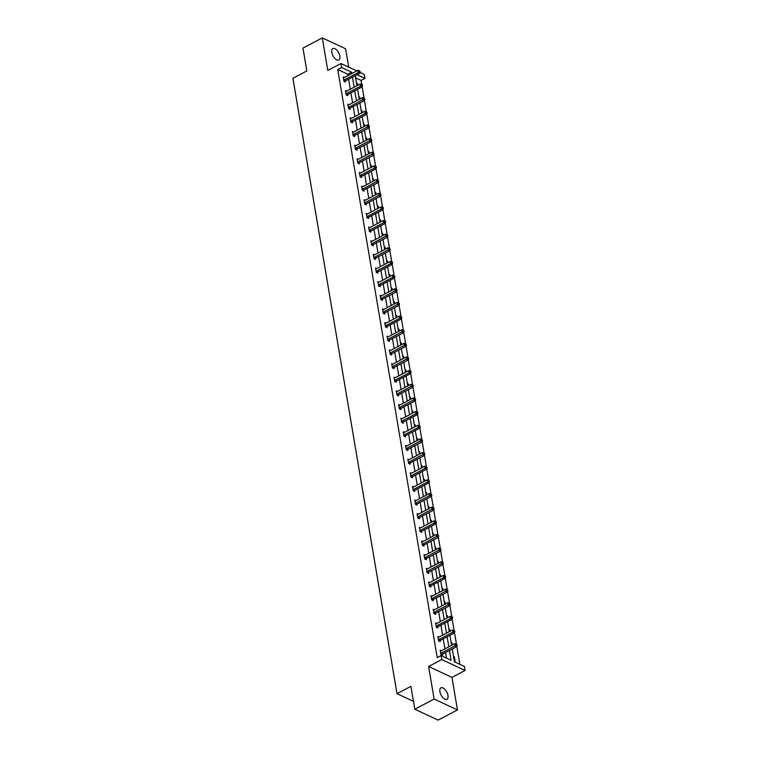 <?xml version="1.0" encoding="UTF-8"?>
<svg xmlns="http://www.w3.org/2000/svg" width="758" height="758" viewBox="0 0 758 758"><rect width="100%" height="100%" fill="white"/><g stroke="black" fill="none" stroke-linecap="round" stroke-linejoin="round"><path stroke-width="1.14" d="M439.896 691.666A6.452 3.221 -117.8 0 1 440.929 687.838A6.452 3.221 -117.8 0 1 445.022 689.515A6.452 3.221 -117.8 0 1 447.969 695.427A6.452 3.221 -117.8 0 1 446.945 699.264A6.452 3.221 -117.8 0 1 442.852 697.587A6.452 3.221 -117.8 0 1 439.896 691.666M331.777 52.397A6.452 3.221 -117.8 0 1 332.8 48.559A6.452 3.221 -117.8 0 1 336.893 50.236A6.452 3.221 -117.8 0 1 339.849 56.158A6.452 3.221 -117.8 0 1 338.817 59.986A6.452 3.221 -117.8 0 1 334.723 58.309A6.452 3.221 -117.8 0 1 331.777 52.397M348.737 67.159L345.629 48.777L322.292 37.9L327.797 70.447L340.948 63.53L356.8 70.92M414.787 709.223L434.116 699.047L457.453 709.924L438.115 720.1L414.787 709.223L410.912 686.341L396.993 693.674L292.91 78.282L306.829 70.958L302.963 48.076L322.292 37.9M360.069 72.446L364.276 74.407L364.949 78.387L357.084 74.72M361.746 84.346L361.083 80.424L364.949 78.387M459.85 664.34L456.818 646.451M456.572 644.878L441.128 653.254L442.71 653.983L456.78 646.574L455.207 645.844L454.838 643.656L456.43 644.006L457.207 645.172L456.43 644.006L454.516 632.797M454.099 630.353L452.204 619.153M451.787 616.699L449.892 605.5M449.646 603.927L434.201 612.303L435.784 613.033L449.854 605.633L448.281 604.893L447.912 602.705L449.503 603.055L450.28 604.221L449.503 603.055L447.59 591.846M447.343 590.283L431.899 598.649L433.472 599.389L447.552 591.979L445.969 591.24L445.6 589.061L447.192 589.402L447.969 590.577L447.192 589.402L445.278 578.202M444.861 575.748L442.966 564.549M442.719 562.976L427.275 571.352L428.857 572.091L442.928 564.682L441.355 563.943L440.985 561.754L442.577 562.104L443.354 563.27L442.577 562.104L440.663 550.895M440.417 549.332L424.973 557.699L426.546 558.438L440.625 551.028L439.043 550.299L438.674 548.11L440.265 548.451L441.042 549.626L440.265 548.451L438.351 537.251M438.105 535.679L422.661 544.055L424.234 544.784L438.314 537.375L436.741 536.645L436.371 534.456L437.953 534.807L438.73 535.972L437.953 534.807L436.039 523.598M435.632 521.153L433.737 509.954M433.491 508.381L418.046 516.757L419.619 517.487L433.699 510.077L432.117 509.348L431.747 507.159L433.339 507.5L434.116 508.675L433.339 507.5L431.425 496.3M431.179 494.728L415.735 503.104L417.307 503.833L431.387 496.433L429.814 495.694L429.445 493.505L431.027 493.856L431.804 495.021L431.027 493.856L429.113 482.647M428.706 480.202L426.811 469.003M426.394 466.549L424.499 455.35M424.253 453.777L408.808 462.153L410.381 462.892L424.461 455.482L422.888 454.743L422.519 452.554L424.101 452.905L424.878 454.07L424.101 452.905L422.187 441.696M421.941 440.133L406.496 448.499L408.079 449.238L422.149 441.829L420.576 441.09L420.207 438.91L421.799 439.252L422.576 440.426L421.799 439.252L419.885 428.052M419.468 425.598L417.573 414.399M417.156 411.954L415.261 400.745M415.014 399.182L399.57 407.548L401.153 408.287L415.223 400.878L413.65 400.148L413.281 397.959L414.872 398.301L415.649 399.475L414.872 398.301L412.958 387.101M412.712 385.528L397.268 393.904L398.841 394.634L412.921 387.234L411.338 386.495L410.969 384.306L412.56 384.657L413.337 385.822L412.56 384.657L410.647 373.448M410.23 371.003L408.335 359.804M408.088 358.231L392.644 366.607L394.226 367.336L408.297 359.927L406.724 359.197L406.354 357.009L407.946 357.359L408.723 358.525L407.946 357.359L406.032 346.15M405.786 344.577L390.342 352.953L391.914 353.692L405.994 346.283L404.412 345.544L404.042 343.355L405.634 343.706L406.411 344.871L405.634 343.706L403.72 332.497M403.474 330.933L388.03 339.3L389.603 340.039L403.682 332.629L402.11 331.89L401.74 329.711L403.322 330.052L404.099 331.227L403.322 330.052L401.408 318.853M401.001 316.399L399.106 305.199M398.86 303.626L383.415 312.002L384.988 312.741L399.068 305.332L397.486 304.593L397.116 302.404L398.708 302.755L399.485 303.92L398.708 302.755L396.794 291.546M396.548 289.982L381.103 298.349L382.676 299.088L396.756 291.678L395.183 290.949L394.814 288.76L396.396 289.101L397.173 290.276L396.396 289.101L394.482 277.902M394.075 275.448L392.18 264.248M391.763 261.804L389.868 250.604M389.621 249.031L374.177 257.407L375.75 258.137L389.83 250.727L388.257 249.998L387.888 247.809L389.47 248.15L390.247 249.325L389.47 248.15L387.556 236.951M387.31 235.378L371.865 243.754L373.448 244.483L387.518 237.083L385.945 236.344L385.576 234.156L387.167 234.506L387.944 235.672L387.167 234.506L385.254 223.297M384.837 220.853L382.942 209.653M382.525 207.199L380.63 196M380.383 194.427L364.939 202.803L366.521 203.542L380.592 196.132L379.019 195.393L378.649 193.205L380.241 193.555L381.018 194.721L380.241 193.555L378.327 182.346M378.081 180.783L362.637 189.149L364.21 189.888L378.289 182.479L376.707 181.74L376.338 179.561L377.929 179.902L378.706 181.077L377.929 179.902L376.015 168.702M375.598 166.248L373.703 155.049M373.457 153.476L358.013 161.852L359.595 162.591L373.666 155.182L372.093 154.442L371.723 152.254L373.315 152.604L374.092 153.77L373.315 152.604L371.401 141.395M371.155 139.832L355.71 148.198L357.283 148.938L371.363 141.528L369.781 140.798L369.411 138.61L371.003 138.951L371.78 140.126L371.003 138.951L369.089 127.751M368.843 126.179L353.399 134.554L354.971 135.284L369.051 127.884L367.478 127.145L367.109 124.956L368.691 125.307L369.468 126.472L368.691 125.307L366.777 114.098M366.37 111.653L364.475 100.454M364.228 98.881L348.784 107.257L350.357 107.987L364.437 100.577L362.855 99.848L362.485 97.659L364.077 98.009L364.854 99.175L364.077 98.009L362.163 86.8M452.251 648.962L454.421 661.81L464.417 666.471L465.09 670.451L441.762 659.583L441.09 655.594L451.086 660.256L449.428 650.449M457.453 709.924L451.948 677.377L465.09 670.451M396.993 693.674L413.451 701.34M439.062 637.09L437.868 636.53L438.607 640.908L440.18 641.647L440.019 640.662M434.448 609.792L433.244 609.233L433.983 613.61L435.566 614.34L435.395 613.364M429.833 582.495L428.63 581.936L429.369 586.304L430.942 587.043L430.781 586.067M425.21 555.188L424.016 554.629L424.755 559.006L426.328 559.745L426.167 558.76M420.595 527.89L419.392 527.331L420.131 531.709L421.713 532.438L421.543 531.462M415.981 500.593L414.778 500.034L415.517 504.411L417.089 505.141L416.928 504.165M411.357 473.295L410.163 472.736L410.902 477.104L412.475 477.843L412.314 476.867M406.743 445.988L405.539 445.429L406.279 449.807L407.861 450.546L407.69 449.56M402.128 418.691L400.925 418.132L401.664 422.509L403.237 423.239L403.076 422.263M397.505 391.393L396.311 390.834L397.05 395.212L398.623 395.941L398.462 394.965M392.89 364.096L391.687 363.537L392.426 367.905L394.008 368.644L393.838 367.668M388.276 336.789L387.073 336.23L387.812 340.607L389.385 341.346L389.224 340.361M383.652 309.491L382.458 308.932L383.197 313.31L384.77 314.039L384.609 313.063M379.038 282.194L377.835 281.635L378.574 286.012L380.156 286.742L379.985 285.766M374.424 254.896L373.22 254.337L373.959 258.705L375.532 259.444L375.371 258.469M369.8 227.589L368.606 227.03L369.345 231.408L370.918 232.147L370.757 231.162M365.185 200.292L363.982 199.733L364.721 204.11L366.304 204.84L366.133 203.864M360.571 172.995L359.368 172.436L360.107 176.813L361.68 177.543L361.519 176.567M355.947 145.697L354.753 145.138L355.493 149.506L357.065 150.245L356.904 149.269M351.333 118.39L350.13 117.831L350.869 122.209L352.451 122.948L352.281 121.962M346.719 91.093L345.515 90.534L346.254 94.911L347.827 95.641L347.666 94.665M446.509 658.124L445.562 652.486M444.946 648.867L443.25 638.833M442.634 635.213L440.938 625.189M440.332 621.56L438.636 611.535M438.02 607.916L436.324 597.882M435.708 594.263L434.012 584.238M433.405 580.609L431.709 570.585M431.094 566.965L429.398 556.94M428.782 553.312L427.086 543.287M426.479 539.658L424.783 529.634M424.167 526.014L422.471 515.99M421.855 512.361L420.159 502.336M419.553 498.717L417.857 488.683M417.241 485.063L415.545 475.039M414.929 471.41L413.233 461.385M412.627 457.766L410.931 447.741M410.315 444.112L408.619 434.088M408.003 430.459L406.307 420.434M405.701 416.815L404.005 406.79M403.389 403.161L401.693 393.137M401.077 389.517L399.381 379.483M398.774 375.864L397.078 365.839M396.462 362.21L394.766 352.186M394.151 348.566L392.454 338.532M391.848 334.913L390.152 324.888M389.536 321.259L387.84 311.235M387.224 307.615L385.528 297.591M384.922 293.962L383.226 283.937M382.61 280.308L380.914 270.284M380.298 266.664L378.602 256.64M377.996 253.011L376.3 242.986M375.684 239.367L373.988 229.333M373.372 225.713L371.676 215.689M371.069 212.06L369.373 202.035M368.758 198.416L367.061 188.391M366.446 184.762L364.75 174.738M364.143 171.109L362.447 161.084M361.831 157.465L360.135 147.44M359.519 143.812L357.823 133.787M357.217 130.168L355.521 120.134M354.905 116.514L353.209 106.49M352.593 102.861L350.897 92.836M350.291 89.217L348.595 79.192M347.979 75.563L347.751 74.208L337.755 69.547L437.224 657.631L441.09 655.594M344.407 77.439L343.203 76.88L343.942 81.258L345.525 81.997L345.354 81.011M349.021 104.746L347.827 104.187L348.566 108.555L350.139 109.294L349.978 108.318M353.645 132.044L352.442 131.485L353.181 135.862L354.753 136.592L354.592 135.616M358.259 159.341L357.056 158.782L357.795 163.159L359.377 163.889L359.207 162.913M362.874 186.639L361.68 186.08L362.419 190.457L363.992 191.196L363.831 190.211M367.497 213.946L366.294 213.386L367.033 217.754L368.606 218.493L368.445 217.518M372.112 241.243L370.908 240.684L371.647 245.061L373.23 245.791L373.059 244.815M376.726 268.54L375.532 267.981L376.271 272.359L377.844 273.088L377.683 272.113M381.35 295.847L380.146 295.279L380.886 299.656L382.458 300.395L382.297 299.41M385.964 323.145L384.761 322.586L385.5 326.954L387.082 327.693L386.912 326.717M390.578 350.442L389.385 349.883L390.124 354.261L391.696 354.99L391.535 354.014M395.202 377.74L393.999 377.181L394.738 381.558L396.311 382.297L396.15 381.312M399.817 405.047L398.613 404.488L399.352 408.856L400.935 409.595L400.764 408.609M404.431 432.344L403.237 431.785L403.976 436.163L405.549 436.892L405.388 435.916M409.055 459.642L407.851 459.083L408.59 463.46L410.163 464.19L410.002 463.214M413.669 486.939L412.466 486.38L413.205 490.758L414.787 491.497L414.617 490.511M418.283 514.246L417.089 513.687L417.829 518.055L419.401 518.794L419.24 517.818M422.907 541.544L421.704 540.985L422.443 545.362L424.016 546.092L423.855 545.116M427.521 568.841L426.318 568.282L427.057 572.66L428.64 573.389L428.469 572.413M432.136 596.139L430.942 595.58L431.681 599.957L433.254 600.696L433.093 599.711M436.76 623.446L435.556 622.886L436.295 627.254L437.868 627.994L437.707 627.018M441.374 650.743L440.171 650.184L440.91 654.561L442.492 655.291L442.321 654.315M337.755 69.547L341.621 67.509L340.948 63.53M451.948 677.377L428.611 666.5L434.116 699.047M428.611 666.5L441.762 659.583M351.845 73.526L351.617 72.171L341.621 67.509M448.812 646.83L447.116 636.805M446.5 633.176L444.804 623.152M444.197 619.523L442.501 609.498M441.886 605.879L440.19 595.854M439.574 592.225L437.878 582.201M437.271 578.581L435.575 568.547M434.959 564.928L433.263 554.903M432.647 551.274L430.951 541.25M430.345 537.63L428.649 527.606M428.033 523.977L426.337 513.952M425.721 510.324L424.025 500.299M423.419 496.68L421.723 486.655M421.107 483.026L419.411 473.001M418.795 469.382L417.099 459.348M416.493 455.729L414.797 445.704M414.181 442.075L412.485 432.051M411.869 428.431L410.173 418.397M409.566 414.778L407.87 404.753M407.254 401.124L405.558 391.1M404.943 387.48L403.247 377.456M402.64 373.827L400.944 363.802M400.328 360.173L398.632 350.149M398.016 346.529L396.32 336.505M395.714 332.876L394.018 322.851M393.402 319.232L391.706 309.198M391.09 305.578L389.394 295.554M388.788 291.925L387.092 281.9M386.476 278.281L384.78 268.256M384.164 264.627L382.468 254.603M381.861 250.974L380.165 240.949M379.55 237.33L377.854 227.305M377.238 223.676L375.542 213.652M374.935 210.032L373.239 199.998M372.623 196.379L370.927 186.354M370.311 182.725L368.615 172.701M368.009 169.081L366.313 159.047M365.697 155.428L364.001 145.403M363.385 141.774L361.689 131.75M361.083 128.13L359.387 118.106M358.771 114.477L357.075 104.452M356.459 100.823L354.763 90.799M354.157 87.179L352.461 77.155M355.284 75.667L356.98 85.692M357.596 89.311L359.292 99.336M359.898 102.965L361.594 112.989M362.21 116.618L363.906 126.643M364.522 130.262L366.218 140.287M366.825 143.916L368.521 153.94M369.137 157.56L370.833 167.594M371.448 171.213L373.144 181.238M373.751 184.867L375.447 194.891M376.063 198.511L377.759 208.545M378.375 212.164L380.071 222.189M380.677 225.818L382.373 235.842M382.989 239.462L384.685 249.486M385.301 253.115L386.997 263.14M387.603 266.769L389.299 276.793M389.915 280.413L391.611 290.437M392.227 294.066L393.923 304.091M394.53 307.71L396.226 317.744M396.841 321.364L398.537 331.388M399.153 335.017L400.849 345.042M401.456 348.661L403.152 358.686M403.768 362.315L405.464 372.339M406.08 375.968L407.776 385.993M408.382 389.612L410.078 399.637M410.694 403.265L412.39 413.29M413.006 416.909L414.702 426.944M415.308 430.563L417.004 440.587M417.62 444.216L419.316 454.241M419.932 457.86L421.628 467.885M422.234 471.514L423.93 481.538M424.546 485.167L426.242 495.192M426.858 498.811L428.554 508.836M429.161 512.465L430.857 522.489M431.473 526.109L433.169 536.143M433.784 539.762L435.48 549.787M436.087 553.416L437.783 563.44M438.399 567.06L440.095 577.094M440.711 580.713L442.407 590.738M443.013 594.367L444.709 604.391M445.325 608.011L447.021 618.035M447.637 621.664L449.333 631.689M449.939 635.318L451.635 645.342M361.083 80.424L355.663 77.894M453.511 656.4L454.364 656.798L455.103 661.175L454.25 660.777M451.2 642.746L452.052 643.144L452.355 644.963M448.888 629.102L449.74 629.5L450.053 631.31M446.585 615.449L447.438 615.847L447.741 617.656M444.273 601.795L445.126 602.193L445.429 604.012M441.961 588.151L442.814 588.549L443.127 590.359M439.659 574.498L440.512 574.896L440.815 576.715M437.347 560.854L438.2 561.242L438.503 563.061M435.035 547.2L435.888 547.598L436.201 549.408M432.733 533.547L433.585 533.945L433.889 535.764M430.421 519.903L431.274 520.301L431.577 522.11M428.109 506.249L428.962 506.647L429.274 508.457M425.806 492.596L426.659 492.994L426.962 494.813M423.495 478.952L424.347 479.35L424.651 481.159M421.183 465.298L422.035 465.696L422.348 467.515M418.88 451.645L419.733 452.043L420.036 453.862M416.568 438.001L417.421 438.399L417.724 440.209M414.256 424.347L415.109 424.745L415.422 426.565M411.954 410.703L412.807 411.092L413.11 412.911M409.642 397.05L410.495 397.448L410.798 399.258M407.33 383.396L408.183 383.794L408.496 385.614M405.028 369.752L405.881 370.15L406.184 371.96M402.716 356.099L403.569 356.497L403.872 358.307M400.404 342.445L401.257 342.843L401.569 344.663M398.102 328.801L398.954 329.199L399.258 331.009M395.79 315.148L396.642 315.546L396.946 317.365M393.487 301.504L394.331 301.892L394.643 303.712M391.175 287.851L392.028 288.248L392.331 290.058M388.863 274.197L389.716 274.595L390.019 276.414M386.561 260.553L387.404 260.951L387.717 262.761M384.249 246.9L385.102 247.298L385.405 249.107M381.937 233.246L382.79 233.644L383.093 235.463M379.635 219.602L380.478 220L380.791 221.81M377.323 205.949L378.176 206.347L378.479 208.166M375.011 192.305L375.864 192.693L376.167 194.512M372.709 178.651L373.552 179.049L373.865 180.859M370.397 164.998L371.249 165.396L371.553 167.215M368.085 151.354L368.938 151.742L369.241 153.561M365.782 137.7L366.626 138.098L366.938 139.908M363.47 124.047L364.323 124.445L364.626 126.264M361.159 110.403L362.011 110.801L362.315 112.61M358.856 96.749L359.699 97.147L360.012 98.957M356.544 83.096L357.397 83.494L357.7 85.313M347.751 74.208L351.617 72.171M356.677 83.873L357.397 83.494M358.979 97.526L359.699 97.147M361.291 111.18L362.011 110.801M363.603 124.824L364.323 124.445M365.906 138.477L366.626 138.098M368.217 152.121L368.938 151.742M370.529 165.775L371.249 165.396M372.832 179.428L373.552 179.049M375.144 193.072L375.864 192.693M377.456 206.726L378.176 206.347M379.758 220.379L380.478 220M382.07 234.023L382.79 233.644M384.382 247.676L385.102 247.298M386.684 261.33L387.404 260.951M388.996 274.974L389.716 274.595M391.308 288.627L392.028 288.248M393.61 302.271L394.331 301.892M395.922 315.925L396.642 315.546M398.234 329.578L398.954 329.199M400.537 343.222L401.257 342.843M402.849 356.876L403.569 356.497M405.16 370.529L405.881 370.15M407.463 384.173L408.183 383.794M409.775 397.827L410.495 397.448M412.087 411.471L412.807 411.092M414.389 425.124L415.109 424.745M416.701 438.778L417.421 438.399M419.013 452.422L419.733 452.043M421.315 466.075L422.035 465.696M423.627 479.729L424.347 479.35M425.939 493.373L426.659 492.994M428.242 507.026L428.962 506.647M430.553 520.67L431.274 520.301M432.865 534.324L433.585 533.945M435.168 547.977L435.888 547.598M437.48 561.621L438.2 561.242M439.792 575.275L440.512 574.896M442.094 588.928L442.814 588.549M444.406 602.572L445.126 602.193M446.718 616.226L447.438 615.847M449.02 629.879L449.74 629.5M451.332 643.523L452.052 643.144M453.644 657.177L454.364 656.798M344.16 79.95L345.743 80.689L359.813 73.28L358.24 72.541L344.16 79.95A1.004 0.73 -65 0 0 343.886 80.168L343.781 80.282M359.605 71.584L360.24 71.877L359.463 70.702L359.605 71.584L358.24 72.541L357.871 70.361L343.791 77.761A1.004 0.73 -65 0 1 343.497 77.856L343.374 77.866M345.743 80.689A1.004 0.73 -65 0 0 345.459 80.907L344.767 81.646M359.813 73.28L360.24 71.877M359.463 70.702L357.871 70.361M346.472 93.604L348.045 94.343L362.125 86.933L360.552 86.194L346.472 93.604A1.004 0.73 -65 0 0 346.198 93.821L346.093 93.926M361.917 85.228L362.542 85.521L362.4 84.65L361.765 84.356L361.917 85.228L360.552 86.194L360.183 84.005L346.103 91.415A1.004 0.73 -65 0 1 345.8 91.5L345.676 91.51M348.045 94.343A1.004 0.73 -65 0 0 347.77 94.551L347.079 95.29M362.125 86.933L362.542 85.521M361.765 84.356L360.183 84.005M347.988 105.163L348.111 105.154A1.004 0.73 -65 0 0 348.415 105.068L362.485 97.659M350.357 107.987A1.004 0.73 -65 0 0 350.082 108.205L349.381 108.944M364.437 100.577L364.854 99.175M351.087 120.901L352.669 121.64L366.739 114.231L365.166 113.492L351.087 120.901A1.004 0.73 -65 0 0 350.812 121.119L350.708 121.233M366.531 112.525L367.166 112.828L366.389 111.653L366.531 112.525L365.166 113.492L364.797 111.303L350.717 118.712A1.004 0.73 -65 0 1 350.423 118.807L350.3 118.817M352.669 121.64A1.004 0.73 -65 0 0 352.385 121.849L351.693 122.588M366.739 114.231L367.166 112.828M366.389 111.653L364.797 111.303M352.603 132.461L352.726 132.451A1.004 0.73 -65 0 0 353.029 132.366L367.109 124.956M354.971 135.284A1.004 0.73 -65 0 0 354.697 135.502L354.005 136.241M369.051 127.884L369.468 126.472M354.915 146.114L355.038 146.105A1.004 0.73 -65 0 0 355.341 146.019L369.411 138.61M357.283 148.938A1.004 0.73 -65 0 0 357.009 149.155L356.307 149.894M371.363 141.528L371.78 140.126M357.226 159.758L357.35 159.758A1.004 0.73 -65 0 0 357.643 159.663L371.723 152.254M359.595 162.591A1.004 0.73 -65 0 0 359.311 162.799L358.619 163.538M373.666 155.182L374.092 153.77M360.325 175.505L361.898 176.235L375.977 168.826L374.405 168.096L360.325 175.505A1.004 0.73 -65 0 0 360.05 175.714L359.946 175.828M375.769 167.13L376.394 167.423L376.252 166.552L375.617 166.258L375.769 167.13L374.405 168.096L374.035 165.907L359.955 173.317A1.004 0.73 -65 0 1 359.652 173.402L359.529 173.411M361.898 176.235A1.004 0.73 -65 0 0 361.623 176.453L360.931 177.192M375.977 168.826L376.394 167.423M375.617 166.258L374.035 165.907M361.841 187.065L361.964 187.055A1.004 0.73 -65 0 0 362.267 186.97L376.338 179.561M364.21 189.888A1.004 0.73 -65 0 0 363.935 190.106L363.234 190.845M378.289 182.479L378.706 181.077M364.153 200.709L364.276 200.709A1.004 0.73 -65 0 0 364.57 200.614L378.649 193.205M366.521 203.542A1.004 0.73 -65 0 0 366.237 203.75L365.546 204.489M380.592 196.132L381.018 194.721M367.251 216.456L368.824 217.186L382.904 209.776L381.331 209.047L367.251 216.456A1.004 0.73 -65 0 0 366.976 216.665L366.872 216.779M382.695 208.08L383.321 208.374L383.178 207.502L382.544 207.209L382.695 208.08L381.331 209.047L380.961 206.858L366.881 214.268A1.004 0.73 -65 0 1 366.578 214.353L366.455 214.362M368.824 217.186A1.004 0.73 -65 0 0 368.549 217.404L367.857 218.143M382.904 209.776L383.321 208.374M382.544 207.209L380.961 206.858M369.563 230.1L371.136 230.839L385.216 223.43L383.633 222.691L369.563 230.1A1.004 0.73 -65 0 0 369.279 230.318L369.174 230.432M385.007 221.734L385.632 222.028L385.49 221.147L384.856 220.853L385.007 221.734L383.633 222.691L383.264 220.512L369.193 227.912A1.004 0.73 -65 0 1 368.89 228.006L368.767 228.016M371.136 230.839A1.004 0.73 -65 0 0 370.861 231.057L370.16 231.787M385.216 223.43L385.632 222.028M384.856 220.853L383.264 220.512M371.079 241.66L371.202 241.65A1.004 0.73 -65 0 0 371.496 241.565L385.576 234.156M373.448 244.483A1.004 0.73 -65 0 0 373.163 244.701L372.472 245.44M387.518 237.083L387.944 235.672M373.381 255.313L373.505 255.304A1.004 0.73 -65 0 0 373.808 255.219L387.888 247.809M375.75 258.137A1.004 0.73 -65 0 0 375.475 258.355L374.784 259.094M389.83 250.727L390.247 249.325M376.489 271.051L378.062 271.79L392.142 264.381L390.56 263.642L376.489 271.051A1.004 0.73 -65 0 0 376.205 271.269L376.101 271.383M391.933 262.675L392.559 262.969L392.417 262.097L391.782 261.804L391.933 262.675L390.56 263.642L390.19 261.453L376.12 268.863A1.004 0.73 -65 0 1 375.816 268.957L375.693 268.967M378.062 271.79A1.004 0.73 -65 0 0 377.787 271.999L377.086 272.738M392.142 264.381L392.559 262.969M391.782 261.804L390.19 261.453M378.792 284.705L380.374 285.434L394.444 278.025L392.871 277.295L378.792 284.705A1.004 0.73 -65 0 0 378.517 284.923L378.413 285.027M394.236 276.329L394.871 276.623L394.094 275.457L394.236 276.329L392.871 277.295L392.502 275.107L378.422 282.516A1.004 0.73 -65 0 1 378.128 282.601L378.005 282.611M380.374 285.434A1.004 0.73 -65 0 0 380.09 285.652L379.398 286.391M394.444 278.025L394.871 276.623M394.094 275.457L392.502 275.107M380.308 296.264L380.431 296.255A1.004 0.73 -65 0 0 380.734 296.17L394.814 288.76M382.676 299.088A1.004 0.73 -65 0 0 382.402 299.306L381.71 300.045M396.756 291.678L397.173 290.276M382.619 309.908L382.743 309.908A1.004 0.73 -65 0 0 383.046 309.814L397.116 302.404M384.988 312.741A1.004 0.73 -65 0 0 384.713 312.95L384.012 313.689M399.068 305.332L399.485 303.92M385.718 325.656L387.3 326.385L401.37 318.976L399.798 318.246L385.718 325.656A1.004 0.73 -65 0 0 385.443 325.864L385.339 325.978M401.162 317.28L401.797 317.574L401.02 316.408L401.162 317.28L399.798 318.246L399.428 316.058L385.348 323.467A1.004 0.73 -65 0 1 385.055 323.552L384.931 323.562M387.3 326.385A1.004 0.73 -65 0 0 387.016 326.603L386.324 327.342M401.37 318.976L401.797 317.574M401.02 316.408L399.428 316.058M387.234 337.215L387.357 337.206A1.004 0.73 -65 0 0 387.66 337.111L401.74 329.711M389.603 340.039A1.004 0.73 -65 0 0 389.328 340.257L388.636 340.996M403.682 332.629L404.099 331.227M389.546 350.859L389.669 350.85A1.004 0.73 -65 0 0 389.972 350.764L404.042 343.355M391.914 353.692A1.004 0.73 -65 0 0 391.64 353.901L390.939 354.64M405.994 346.283L406.411 344.871M391.858 364.513L391.981 364.503A1.004 0.73 -65 0 0 392.274 364.418L406.354 357.009M394.226 367.336A1.004 0.73 -65 0 0 393.942 367.554L393.25 368.293M408.297 359.927L408.723 358.525M394.956 380.251L396.529 380.99L410.609 373.58L409.036 372.841L394.956 380.251A1.004 0.73 -65 0 0 394.681 380.469L394.577 380.582M410.4 371.875L411.026 372.178L410.883 371.297L410.249 371.003L410.4 371.875L409.036 372.841L408.666 370.653L394.586 378.062A1.004 0.73 -65 0 1 394.283 378.157L394.16 378.166M396.529 380.99A1.004 0.73 -65 0 0 396.254 381.198L395.562 381.937M410.609 373.58L411.026 372.178M410.249 371.003L408.666 370.653M396.472 391.81L396.595 391.801A1.004 0.73 -65 0 0 396.898 391.715L410.969 384.306M398.841 394.634A1.004 0.73 -65 0 0 398.566 394.852L397.865 395.591M412.921 387.234L413.337 385.822M398.784 405.464L398.907 405.454A1.004 0.73 -65 0 0 399.201 405.369L413.281 397.959M401.153 408.287A1.004 0.73 -65 0 0 400.868 408.505L400.177 409.244M415.223 400.878L415.649 399.475M401.882 421.202L403.455 421.941L417.535 414.531L415.962 413.792L401.882 421.202A1.004 0.73 -65 0 0 401.607 421.42L401.503 421.533M417.326 412.826L417.952 413.119L417.81 412.248L417.175 411.954L417.326 412.826L415.962 413.792L415.592 411.603L401.513 419.013A1.004 0.73 -65 0 1 401.209 419.108L401.086 419.108M403.455 421.941A1.004 0.73 -65 0 0 403.18 422.149L402.489 422.888M417.535 414.531L417.952 413.119M417.175 411.954L415.592 411.603M404.194 434.855L405.767 435.585L419.847 428.175L418.264 427.446L404.194 434.855A1.004 0.73 -65 0 0 403.91 435.064L403.806 435.177M419.638 426.479L420.264 426.773L419.487 425.608L419.638 426.479L418.264 427.446L417.895 425.257L403.825 432.666A1.004 0.73 -65 0 1 403.521 432.752L403.398 432.761M405.767 435.585A1.004 0.73 -65 0 0 405.492 435.803L404.791 436.542M419.847 428.175L420.264 426.773M419.487 425.608L417.895 425.257M405.71 446.415L405.833 446.405A1.004 0.73 -65 0 0 406.127 446.31L420.207 438.91M408.079 449.238A1.004 0.73 -65 0 0 407.795 449.456L407.103 450.195M422.149 441.829L422.576 440.426M408.012 460.059L408.136 460.049A1.004 0.73 -65 0 0 408.439 459.964L422.519 452.554M410.381 462.892A1.004 0.73 -65 0 0 410.106 463.1L409.415 463.839M424.461 455.482L424.878 454.07M411.12 475.806L412.693 476.536L426.773 469.126L425.191 468.397L411.12 475.806A1.004 0.73 -65 0 0 410.836 476.015L410.732 476.128M426.565 467.43L427.19 467.724L426.413 466.558L426.565 467.43L425.191 468.397L424.821 466.208L410.751 473.617A1.004 0.73 -65 0 1 410.448 473.703L410.324 473.712M412.693 476.536A1.004 0.73 -65 0 0 412.418 476.754L411.717 477.493M426.773 469.126L427.19 467.724M426.413 466.558L424.821 466.208M413.423 489.45L415.005 490.189L429.075 482.78L427.503 482.041L413.423 489.45A1.004 0.73 -65 0 0 413.148 489.668L413.044 489.782M428.867 481.084L429.502 481.377L428.725 480.202L428.867 481.084L427.503 482.041L427.133 479.861L413.053 487.261A1.004 0.73 -65 0 1 412.759 487.356L412.636 487.366M415.005 490.189A1.004 0.73 -65 0 0 414.721 490.407L414.029 491.137M429.075 482.78L429.502 481.377M428.725 480.202L427.133 479.861M414.939 501.01L415.062 501A1.004 0.73 -65 0 0 415.365 500.915L429.445 493.505M417.307 503.833A1.004 0.73 -65 0 0 417.033 504.051L416.341 504.79M431.387 496.433L431.804 495.021M417.251 514.663L417.374 514.654A1.004 0.73 -65 0 0 417.677 514.568L431.747 507.159M419.619 517.487A1.004 0.73 -65 0 0 419.345 517.705L418.643 518.444M433.699 510.077L434.116 508.675M420.349 530.401L421.931 531.14L436.002 523.731L434.429 522.992L420.349 530.401A1.004 0.73 -65 0 0 420.074 530.619L419.97 530.733M435.793 522.025L436.428 522.319L435.651 521.153L435.793 522.025L434.429 522.992L434.059 520.803L419.979 528.212A1.004 0.73 -65 0 1 419.686 528.307L419.562 528.307M421.931 531.14A1.004 0.73 -65 0 0 421.647 531.349L420.955 532.088M436.002 523.731L436.428 522.319M435.651 521.153L434.059 520.803M421.865 541.961L421.988 541.951A1.004 0.73 -65 0 0 422.291 541.866L436.371 534.456M424.234 544.784A1.004 0.73 -65 0 0 423.959 545.002L423.267 545.741M438.314 537.375L438.73 535.972M424.177 555.614L424.3 555.605A1.004 0.73 -65 0 0 424.603 555.519L438.674 548.11M426.546 558.438A1.004 0.73 -65 0 0 426.271 558.655L425.57 559.395M440.625 551.028L441.042 549.626M426.489 569.258L426.612 569.258A1.004 0.73 -65 0 0 426.906 569.163L440.985 561.754M428.857 572.091A1.004 0.73 -65 0 0 428.573 572.299L427.882 573.039M442.928 564.682L443.354 563.27M429.587 585.005L431.16 585.735L445.24 578.326L443.667 577.596L429.587 585.005A1.004 0.73 -65 0 0 429.312 585.214L429.208 585.328M445.031 576.63L445.657 576.923L445.514 576.052L444.88 575.758L445.031 576.63L443.667 577.596L443.297 575.407L429.218 582.817A1.004 0.73 -65 0 1 428.914 582.902L428.791 582.911M431.16 585.735A1.004 0.73 -65 0 0 430.885 585.953L430.193 586.692M445.24 578.326L445.657 576.923M444.88 575.758L443.297 575.407M431.103 596.565L431.226 596.555A1.004 0.73 -65 0 0 431.529 596.461L445.6 589.061M433.472 599.389A1.004 0.73 -65 0 0 433.197 599.606L432.496 600.336M447.552 591.979L447.969 590.577M433.415 610.209L433.538 610.199A1.004 0.73 -65 0 0 433.832 610.114L447.912 602.705M435.784 613.033A1.004 0.73 -65 0 0 435.499 613.25L434.808 613.989M449.854 605.633L450.28 604.221M436.513 625.956L438.086 626.686L452.166 619.277L450.593 618.547L436.513 625.956A1.004 0.73 -65 0 0 436.238 626.165L436.134 626.279M451.957 617.58L452.583 617.874L452.441 617.003L451.806 616.699L451.957 617.58L450.593 618.547L450.214 616.358L436.144 623.768A1.004 0.73 -65 0 1 435.841 623.853L435.717 623.862M438.086 626.686A1.004 0.73 -65 0 0 437.811 626.904L437.12 627.643M452.166 619.277L452.583 617.874M451.806 616.699L450.214 616.358M438.825 639.6L440.398 640.339L454.478 632.93L452.896 632.191L438.825 639.6A1.004 0.73 -65 0 0 438.541 639.818L438.437 639.932M454.269 631.225L454.895 631.518L454.118 630.353L454.269 631.225L452.896 632.191L452.526 630.002L438.456 637.412A1.004 0.73 -65 0 1 438.152 637.506L438.029 637.516M440.398 640.339A1.004 0.73 -65 0 0 440.123 640.548L439.422 641.287M454.478 632.93L454.895 631.518M454.118 630.353L452.526 630.002M440.341 651.16L440.464 651.15A1.004 0.73 -65 0 0 440.758 651.065L454.838 643.656M442.71 653.983A1.004 0.73 -65 0 0 442.426 654.201L441.734 654.94M456.78 646.574L457.207 645.172M343.886 80.168L345.459 80.907M346.198 93.821L347.77 94.551M348.5 107.465L350.082 108.205M350.812 121.119L352.385 121.849M353.124 134.772L354.697 135.502M355.426 148.416L357.009 149.155M357.738 162.07L359.311 162.799M360.05 175.714L361.623 176.453M362.352 189.367L363.935 190.106M364.664 203.021L366.237 203.75M366.976 216.665L368.549 217.404M369.279 230.318L370.861 231.057M371.591 243.972L373.163 244.701M373.902 257.616L375.475 258.355M376.205 271.269L377.787 271.999M378.517 284.923L380.09 285.652M380.829 298.567L382.402 299.306M383.131 312.22L384.713 312.95M385.443 325.864L387.016 326.603M387.755 339.518L389.328 340.257M390.057 353.171L391.64 353.901M392.369 366.815L393.942 367.554M394.681 380.469L396.254 381.198M396.984 394.122L398.566 394.852M399.295 407.766L400.868 408.505M401.607 421.42L403.18 422.149M403.91 435.064L405.492 435.803M406.222 448.717L407.795 449.456M408.534 462.371L410.106 463.1M410.836 476.015L412.418 476.754M413.148 489.668L414.721 490.407M415.46 503.321L417.033 504.051M417.762 516.965L419.345 517.705M420.074 530.619L421.647 531.349M422.386 544.263L423.959 545.002M424.688 557.916L426.271 558.655M427 571.57L428.573 572.299M429.312 585.214L430.885 585.953M431.615 598.867L433.197 599.606M433.927 612.521L435.499 613.25M436.238 626.165L437.811 626.904M438.541 639.818L440.123 640.548M440.853 653.472L442.426 654.201"/></g></svg>
